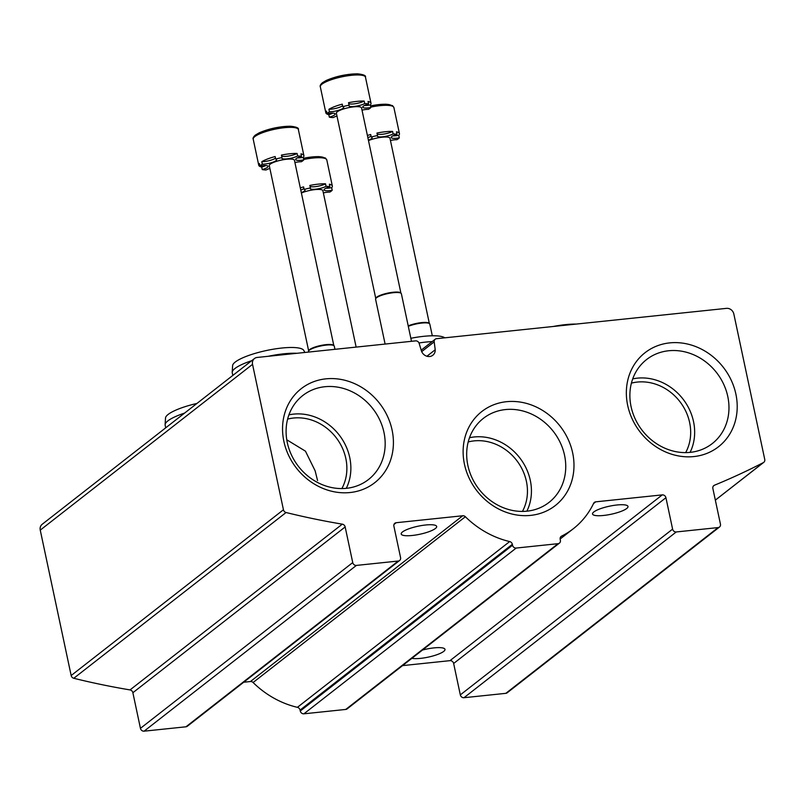 <?xml version="1.0" encoding="UTF-8"?>
<svg xmlns="http://www.w3.org/2000/svg" width="805" height="805" viewBox="0 0 805 805"><rect width="100%" height="100%" fill="white"/><g stroke="black" fill="none" stroke-linecap="round" stroke-linejoin="round"><path stroke-width="1.21" d="M341.863 488.575A47.153 41.629 52 0 0 345.828 458.478A47.153 41.629 52 0 0 287.616 419.103M286.771 439.792L305.457 451.172L315.137 470.824L317.562 480.545M685.659 452.611A47.153 41.629 52 0 0 689.623 422.514A47.153 41.629 52 0 0 631.412 383.14M522.435 511.427A47.153 41.629 52 0 0 526.4 481.33A47.153 41.629 52 0 0 468.198 441.955M435.213 349.752A7.678 6.782 52 0 1 432.808 355.257A7.678 6.782 52 0 1 421.508 351.191L419.184 343.433A3.3 2.908 52 0 0 415.601 340.877L257.177 357.45A6.591 5.826 52 0 0 254.45 358.537A6.591 5.826 52 0 0 252.539 364.353L283.441 509.766A3.3 2.908 52 0 0 286.067 512.513A791.315 698.69 52 0 0 342.296 524.156A3.3 2.908 52 0 1 345.164 526.953L352.731 562.574A3.3 2.908 52 0 0 356.394 565.412L398.244 561.035A3.3 2.908 52 0 0 400.568 557.573L393.887 526.168A3.3 2.908 52 0 1 396.211 522.717L462.734 515.753A3.3 2.908 52 0 1 465.371 516.74A89.023 78.598 52 0 0 509.686 541.564A3.3 2.908 52 0 1 512.342 544.321L512.533 545.227A3.3 2.908 52 0 0 516.196 548.054L558.046 543.677A3.3 2.908 52 0 0 560.371 540.215L560.179 539.32A3.3 2.908 52 0 1 561.578 536.14A89.023 78.598 52 0 0 573.351 528.704A89.023 78.598 52 0 0 593.637 503.326A3.3 2.908 52 0 1 595.75 501.837L662.274 494.884A3.3 2.908 52 0 1 665.926 497.711L672.608 529.127A3.3 2.908 52 0 0 676.26 531.954L718.12 527.577A3.3 2.908 52 0 0 720.435 524.115L712.868 488.494A3.3 2.908 52 0 1 714.438 485.224A791.315 698.69 52 0 0 763.382 462.593A3.3 2.908 52 0 0 764.75 459.424L733.838 314.01A6.591 5.826 52 0 0 726.533 308.355L436.572 338.684A3.3 2.908 52 0 0 434.197 341.863L435.213 349.752L426.902 356.253M254.45 358.537L42.172 524.297A6.591 5.826 52 0 0 40.25 530.123L71.162 675.526A3.3 2.908 52 0 0 73.778 678.283A791.315 698.69 52 0 0 130.018 689.915L342.296 524.156M399.602 560.491L187.324 726.251A3.3 2.908 52 0 1 185.955 726.794L144.105 731.171A3.3 2.908 52 0 1 140.442 728.344L132.875 692.723A3.3 2.908 52 0 0 130.018 689.915M412.23 535.476A18.133 4.116 168 0 0 435.384 528.513A18.133 4.116 168 0 0 436.672 526.47A18.133 4.116 168 0 0 418.077 526.208A18.133 4.116 168 0 0 401.202 534.007A18.133 4.116 168 0 0 412.23 535.476M243.704 682.227L250.446 681.523L462.734 515.753M559.405 543.134L347.126 708.893A3.3 2.908 52 0 1 345.758 709.436L303.908 713.814A3.3 2.908 52 0 1 300.255 710.986L300.064 710.091A3.3 2.908 52 0 0 297.397 707.333A89.023 78.598 52 0 1 253.082 682.509A3.3 2.908 52 0 0 250.446 681.523M603.559 515.462A18.133 4.116 168 0 0 626.703 508.508A18.133 4.116 168 0 0 628.001 506.456A18.133 4.116 168 0 0 609.405 506.204A18.133 4.116 168 0 0 592.53 513.993A18.133 4.116 168 0 0 603.559 515.462M411.888 658.319A18.133 4.116 168 0 0 420.552 658.369A18.133 4.116 168 0 0 443.706 651.406A18.133 4.116 168 0 0 444.994 649.353A18.133 4.116 168 0 0 422.504 650.038M402.56 665.614L449.985 660.653L662.274 494.884M719.479 527.034L507.19 692.793A3.3 2.908 52 0 1 505.832 693.336L463.982 697.714A3.3 2.908 52 0 1 460.319 694.886L453.648 663.481A3.3 2.908 52 0 0 449.985 660.653M392.085 430.031A59.671 52.687 52 0 0 300.466 389.288A59.671 52.687 52 0 0 321.396 487.75A59.671 52.687 52 0 0 392.085 430.031M735.881 394.068A59.671 52.687 52 0 0 644.262 353.335A59.671 52.687 52 0 0 665.192 451.786A59.671 52.687 52 0 0 735.881 394.068M572.657 452.883A59.671 52.687 52 0 0 481.048 412.14A59.671 52.687 52 0 0 501.968 510.601A59.671 52.687 52 0 0 572.657 452.883M526.862 511.185A50.645 44.718 52 0 0 530.314 480.414A50.645 44.718 52 0 0 469.496 437.719M564.557 455.318A53.321 47.082 52 0 0 530.092 413.448A53.321 47.082 52 0 0 481.269 420.119A53.321 47.082 52 0 0 479.106 489.349A53.321 47.082 52 0 0 546.796 504.031A53.321 47.082 52 0 0 564.557 455.318M690.086 452.38A50.645 44.718 52 0 0 693.528 421.599A50.645 44.718 52 0 0 632.71 378.903M727.78 396.503A53.321 47.082 52 0 0 693.316 354.633A53.321 47.082 52 0 0 644.483 361.304A53.321 47.082 52 0 0 642.32 430.544A53.321 47.082 52 0 0 710.01 445.225A53.321 47.082 52 0 0 727.78 396.503M346.291 488.333A50.645 44.718 52 0 0 349.742 457.562A50.645 44.718 52 0 0 288.925 414.867M383.985 432.466A53.321 47.082 52 0 0 349.521 390.596A53.321 47.082 52 0 0 300.698 397.268A53.321 47.082 52 0 0 298.524 466.498A53.321 47.082 52 0 0 366.225 481.179A53.321 47.082 52 0 0 383.985 432.466M432.164 341.602A38.248 8.674 168 0 0 419.013 342.96M444.803 337.818A36.477 8.281 168 0 0 410.852 338.281M304.853 352.459L303.837 350.497A36.477 8.281 168 0 0 266.616 350.477A36.477 8.281 168 0 0 232.615 365.631L232.212 372.262A38.248 8.674 168 0 0 232.253 372.806L232.816 375.432M296.914 353.294A38.248 8.674 168 0 0 268.186 356.293M251.683 360.7A38.248 8.674 168 0 0 232.212 372.262M576.179 324.083A36.477 8.281 168 0 0 553.196 326.488M196.943 403.436A36.477 8.281 168 0 0 165.508 418.037L165.116 424.658A38.248 8.674 168 0 0 165.156 425.201L165.709 427.827M184.576 413.096A38.248 8.674 168 0 0 165.116 424.658M332.878 113.143A8.795 1.992 -12 0 1 328.802 114.652A23.083 5.233 168 0 1 325.854 112.851A23.083 5.233 168 0 1 326.508 111.15L327.041 113.666A23.083 5.233 -12 0 1 328.038 112.75A23.083 5.233 -12 0 1 329.436 111.794L328.903 109.289A8.795 1.992 -12 0 0 342.598 105.737M362.019 110.134A8.795 1.992 -12 0 1 368.489 109.329A23.083 5.233 -12 0 0 370.874 107.468L370.34 104.952A8.795 1.992 -12 0 1 364.504 105.475M370.34 104.952A23.083 5.233 168 0 0 371.004 103.251A23.083 5.233 168 0 0 368.046 101.45L368.579 103.966A23.083 5.233 -12 0 0 364.705 103.563L364.172 101.048A8.795 1.992 -12 0 1 355.74 103.644A8.795 1.992 -12 0 1 348.726 103.624M364.172 101.048A23.083 5.233 168 0 0 348.525 102.688L349.058 105.193A23.083 5.233 -12 0 0 342.789 106.663L342.256 104.147A23.083 5.233 168 0 0 328.903 109.289M336.983 116.061A8.795 1.992 -12 0 0 333.21 117.57A23.083 5.233 -12 0 1 329.336 117.168L328.802 114.652M327.041 113.666A8.795 1.992 -12 0 1 335.172 113.968A8.795 1.992 -12 0 1 329.336 117.168M370.874 107.468A8.795 1.992 -12 0 1 362.753 107.166A8.795 1.992 -12 0 1 368.579 103.966M364.705 103.563A8.795 1.992 -12 0 1 355.247 106.31A8.795 1.992 -12 0 1 348.897 105.727A8.795 1.992 -12 0 1 349.058 105.193M342.789 106.663A8.795 1.992 -12 0 1 343.705 107.296A8.795 1.992 -12 0 1 338.855 110.205A8.795 1.992 -12 0 1 329.436 111.794M375.754 298.444L336.379 113.233A12.86 2.918 -12 0 1 337.305 111.784A12.86 2.918 -12 0 1 351.091 107.196A12.86 2.918 -12 0 1 361.536 107.89L400.91 293.101M411.486 341.31L401.383 293.765A13.192 2.989 168 0 0 401.182 293.402A13.192 2.989 168 0 0 389.801 293.201A13.192 2.989 168 0 0 376.529 297.759A13.192 2.989 168 0 0 375.623 298.836A13.192 2.989 168 0 0 375.583 299.249L385.112 344.067M401.182 293.402L400.749 292.929A12.86 2.918 168 0 0 389.65 292.748A12.86 2.918 168 0 0 376.71 297.186A12.86 2.918 168 0 0 375.824 298.232L375.623 298.836M265.781 165.538A8.795 1.992 -12 0 1 261.706 167.048A23.083 5.233 168 0 1 258.747 165.246A23.083 5.233 168 0 1 259.411 163.546L259.945 166.061A23.083 5.233 -12 0 1 260.931 165.146A23.083 5.233 -12 0 1 262.329 164.2L261.796 161.684A8.795 1.992 -12 0 0 275.491 158.132M294.912 162.53A8.795 1.992 -12 0 1 301.382 161.725A23.083 5.233 -12 0 0 303.777 159.863L303.244 157.347A8.795 1.992 -12 0 1 297.407 157.871M303.244 157.347A23.083 5.233 168 0 0 303.898 155.647A23.083 5.233 168 0 0 300.949 153.846L301.483 156.361A23.083 5.233 -12 0 0 297.608 155.959L297.075 153.443A8.795 1.992 -12 0 1 288.633 156.039A8.795 1.992 -12 0 1 281.619 156.029M297.075 153.443A23.083 5.233 168 0 0 281.418 155.083L281.951 157.599A23.083 5.233 -12 0 0 275.692 159.058L275.159 156.542A23.083 5.233 168 0 0 261.796 161.684M269.876 168.456A8.795 1.992 -12 0 0 266.113 169.966A23.083 5.233 -12 0 1 262.239 169.563L261.706 167.048M259.945 166.061A8.795 1.992 -12 0 1 268.065 166.363A8.795 1.992 -12 0 1 262.239 169.563M303.777 159.863A8.795 1.992 -12 0 1 295.656 159.561A8.795 1.992 -12 0 1 301.483 156.361M297.608 155.959A8.795 1.992 -12 0 1 288.14 158.716A8.795 1.992 -12 0 1 281.8 158.122A8.795 1.992 -12 0 1 281.951 157.599M275.692 159.058A8.795 1.992 -12 0 1 276.608 159.692A8.795 1.992 -12 0 1 271.748 162.6A8.795 1.992 -12 0 1 262.329 164.2M308.647 350.849L269.283 165.639A12.86 2.918 -12 0 1 270.198 164.18A12.86 2.918 -12 0 1 283.984 159.601A12.86 2.918 -12 0 1 294.439 160.286L333.803 345.496M334.95 349.31L334.286 346.17A13.192 2.989 168 0 0 334.085 345.798A13.192 2.989 168 0 0 322.704 345.607A13.192 2.989 168 0 0 309.422 350.155A13.192 2.989 168 0 0 308.516 351.232A13.192 2.989 168 0 0 308.486 351.654L308.577 352.077M334.085 345.798L333.652 345.335A12.86 2.918 168 0 0 322.553 345.144A12.86 2.918 168 0 0 309.613 349.581A12.86 2.918 168 0 0 308.728 350.628L308.516 351.232M390.455 140.493A8.795 1.992 -12 0 1 396.925 139.688A23.083 5.233 -12 0 0 399.31 137.826L398.777 135.31A8.795 1.992 -12 0 1 392.941 135.834M398.777 135.31A23.083 5.233 168 0 0 399.441 133.61A23.083 5.233 168 0 0 396.483 131.809L397.016 134.324A23.083 5.233 -12 0 0 393.142 133.922L392.609 131.406A8.795 1.992 -12 0 1 384.176 134.002A8.795 1.992 -12 0 1 377.163 133.982M392.609 131.406A23.083 5.233 168 0 0 376.961 133.046L377.495 135.552A23.083 5.233 -12 0 0 371.226 137.021L370.692 134.505A23.083 5.233 168 0 0 367.402 135.461M371.035 136.095A8.795 1.992 -12 0 1 367.875 137.675M399.31 137.826A8.795 1.992 -12 0 1 391.19 137.524A8.795 1.992 -12 0 1 397.016 134.324M393.142 133.922A8.795 1.992 -12 0 1 383.683 136.669A8.795 1.992 -12 0 1 377.334 136.085A8.795 1.992 -12 0 1 377.495 135.552M371.226 137.021A8.795 1.992 -12 0 1 372.141 137.655A8.795 1.992 -12 0 1 368.408 140.191M368.489 140.603A12.86 2.918 -12 0 1 381.932 137.232A12.86 2.918 -12 0 1 389.972 138.249L429.347 323.459M432.305 335.786L429.82 324.123A13.192 2.989 168 0 0 429.618 323.761A13.192 2.989 168 0 0 421.096 323.137A13.192 2.989 168 0 0 408.306 326.327M429.618 323.761L429.186 323.288A12.86 2.918 168 0 0 420.743 322.704A12.86 2.918 168 0 0 408.216 325.874M323.348 192.888A8.795 1.992 -12 0 1 329.829 192.083A23.083 5.233 -12 0 0 332.213 190.222L331.68 187.706A8.795 1.992 -12 0 1 325.844 188.229M331.68 187.706A23.083 5.233 168 0 0 332.334 186.005A23.083 5.233 168 0 0 329.386 184.204L329.919 186.72A23.083 5.233 -12 0 0 326.045 186.317L325.512 183.802A8.795 1.992 -12 0 1 317.069 186.398A8.795 1.992 -12 0 1 310.056 186.388M325.512 183.802A23.083 5.233 168 0 0 309.855 185.442L310.388 187.957A23.083 5.233 -12 0 0 304.129 189.417L303.596 186.901A23.083 5.233 168 0 0 300.295 187.857M303.938 188.491A8.795 1.992 -12 0 1 300.768 190.071M332.213 190.222A8.795 1.992 -12 0 1 324.093 189.92A8.795 1.992 -12 0 1 329.919 186.72M326.045 186.317A8.795 1.992 -12 0 1 316.576 189.074A8.795 1.992 -12 0 1 310.237 188.481A8.795 1.992 -12 0 1 310.388 187.957M304.129 189.417A8.795 1.992 -12 0 1 305.045 190.05A8.795 1.992 -12 0 1 301.301 192.586M301.392 193.009A12.86 2.918 -12 0 1 314.836 189.628A12.86 2.918 -12 0 1 322.875 190.644L356.132 347.096M40.25 530.123L252.539 364.353M71.162 675.526L283.441 509.766M73.778 678.283L286.067 512.513M132.875 692.723L345.164 526.953M140.442 728.344L352.731 562.574M144.105 731.171L356.394 565.412M185.955 726.794L398.244 561.035M393.987 524.447L396.211 522.717M253.082 682.509L465.371 516.74M297.397 707.333L509.686 541.564M300.064 710.091L512.342 544.321M300.255 710.986L512.533 545.227M303.908 713.814L516.196 548.054M345.758 709.436L558.046 543.677M560.763 536.764L561.578 536.14M593.506 503.588L595.75 501.837M453.648 663.481L665.926 497.711M460.319 694.886L672.608 529.127M463.982 697.714L676.26 531.954M505.832 693.336L718.12 527.577M713.341 486.089L714.438 485.224M715.333 500.116L763.382 462.593M421.689 351.634L434.197 341.863M363.377 75.6A21.433 4.86 168 0 0 345.295 74.935A21.433 4.86 168 0 0 323.117 82.442M321.96 84.173A23.083 5.233 168 0 0 320.31 86.779C319.796 85.833 320.511 84.475 322.443 82.714L326.256 80.46C335.967 76.274 346.371 74.06 357.45 73.829C363.518 74.483 366.184 75.6 365.46 77.179A23.083 5.233 168 0 0 346.703 75.942A23.083 5.233 168 0 0 321.96 84.173M296.27 127.995A21.433 4.86 168 0 0 278.198 127.331A21.433 4.86 168 0 0 256.02 134.838M254.853 136.568A23.083 5.233 168 0 0 253.213 139.174C252.7 138.229 253.404 136.88 255.336 135.109L259.15 132.855C268.87 128.669 279.265 126.466 290.343 126.224C296.411 126.878 299.088 127.995 298.363 129.575A23.083 5.233 168 0 0 279.597 128.337A23.083 5.233 168 0 0 254.853 136.568M391.814 105.958A21.433 4.86 168 0 0 370.542 105.898M370.531 105.847L385.887 104.187L392.528 105.616L393.897 107.538A23.083 5.233 168 0 0 370.803 107.095M324.707 158.354A21.433 4.86 168 0 0 303.445 158.293M303.435 158.253L318.78 156.583L325.431 158.011L326.8 159.933A23.083 5.233 168 0 0 303.696 159.491M560.129 539.028L573.351 528.704M715.343 500.157L763.794 462.332M421.196 350.165L435.203 339.227M320.31 86.779L325.854 112.851M365.46 77.179L371.004 103.251M253.213 139.174L258.747 165.246M298.363 129.575L303.898 155.647M393.897 107.538L399.441 133.61M326.8 159.933L332.334 186.005"/></g></svg>
